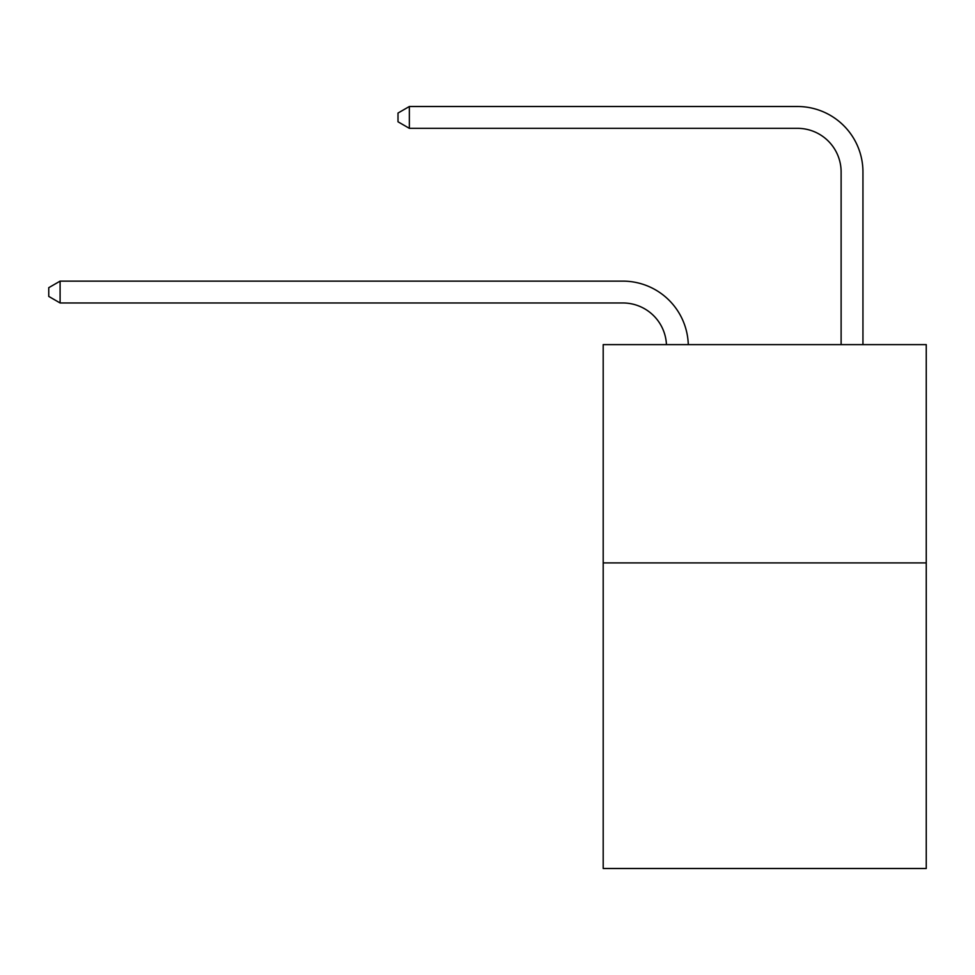 <?xml version="1.0" encoding="UTF-8"?>
<svg xmlns="http://www.w3.org/2000/svg" width="975" height="975" viewBox="0 0 975 975"><rect width="100%" height="100%" fill="white"/><g stroke="black" fill="none" stroke-linecap="round" stroke-linejoin="round"><path stroke-width="1.46" d="M926.25 562.892L926.25 868.493L603.196 868.493L603.196 344.614L926.25 344.614L926.25 562.892L603.196 562.892M666.449 344.614A43.656 43.656 0 0 0 622.83 302.969A43.656 43.656 0 0 1 666.449 344.614A43.656 43.656 0 0 0 622.83 302.969A43.656 43.656 0 0 1 666.449 344.614A43.656 43.656 0 0 0 622.83 302.969A43.656 43.656 0 0 1 666.449 344.614A43.656 43.656 0 0 0 622.83 302.969A43.656 43.656 0 0 1 666.449 344.614A43.656 43.656 0 0 0 622.83 302.969L60.097 302.969L48.75 296.412L48.75 287.686L60.097 281.129L622.83 281.129A65.483 65.483 0 0 1 688.289 344.614M841.12 344.614L841.12 171.99A43.656 43.656 0 0 0 797.465 128.334L409.354 128.334L398.007 121.79L398.007 113.051L409.354 106.507L797.465 106.507A65.483 65.483 0 0 1 862.948 171.99L862.948 344.614M60.097 281.129L622.83 281.129L60.097 281.129L622.83 281.129L60.097 281.129L622.83 281.129L60.097 281.129L622.83 281.129L60.097 281.129L60.097 302.969M841.12 171.99A43.656 43.656 0 0 0 797.465 128.334A43.656 43.656 0 0 1 841.12 171.99A43.656 43.656 0 0 0 797.465 128.334A43.656 43.656 0 0 1 841.12 171.99A43.656 43.656 0 0 0 797.465 128.334A43.656 43.656 0 0 1 841.12 171.99A43.656 43.656 0 0 0 797.465 128.334A43.656 43.656 0 0 1 841.12 171.99M409.354 106.507L797.465 106.507L409.354 106.507L797.465 106.507L409.354 106.507L797.465 106.507L409.354 106.507L797.465 106.507L409.354 106.507L409.354 128.334"/></g></svg>
